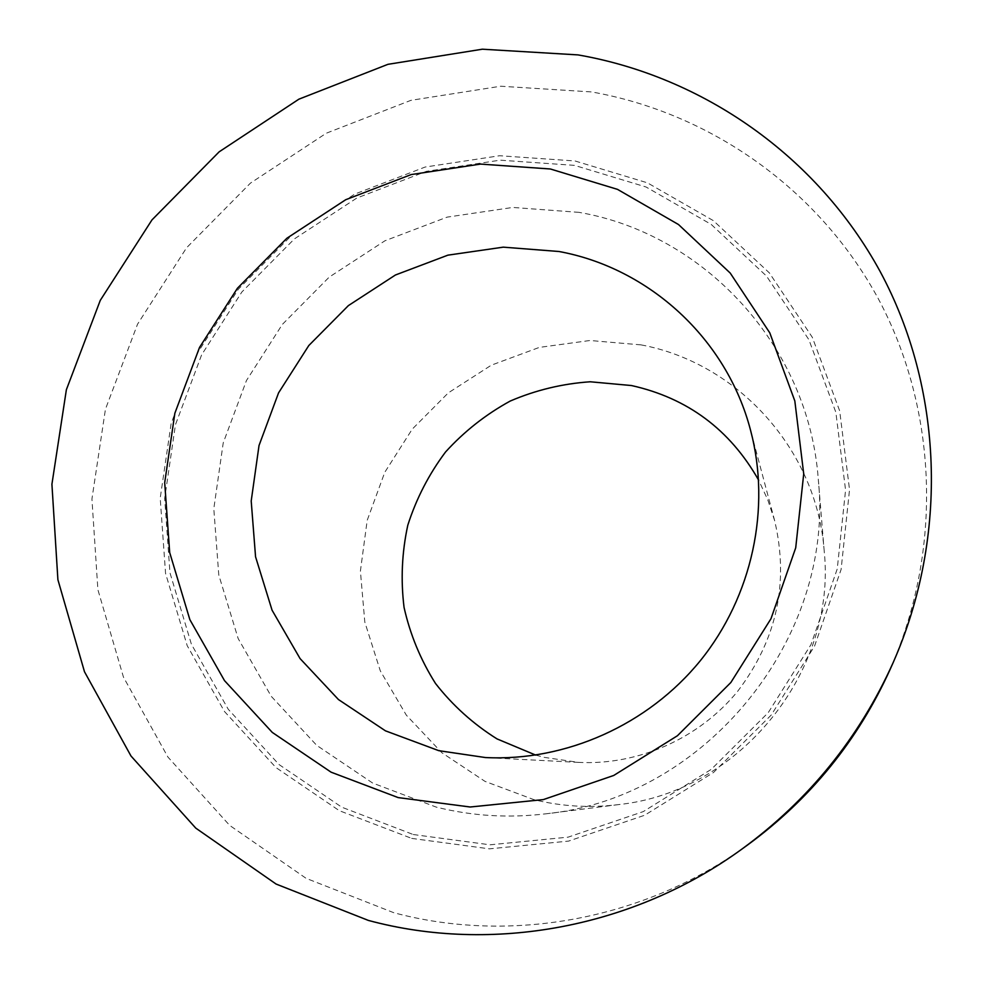 <?xml version="1.0" encoding="UTF-8"?>
<svg xmlns="http://www.w3.org/2000/svg" width="984" height="984" viewBox="0 0 984 984"><rect width="100%" height="100%" fill="white"/><g stroke="black" fill="none" stroke-linecap="round" stroke-linejoin="round"><path stroke-width="0.74" stroke-dasharray="4.92 3.69" d="M890.336 668.948C943.312 548.863 937.297 408.668 878.195 298.546C818.442 188.608 710.054 112.939 591.605 91.93L500.721 86.223L410.931 100.331L326.282 133.221L250.416 183.147L186.579 247.771L137.526 324.216L105.448 409.184L91.93 498.999L97.896 589.699L123.455 677.115L167.92 757.053L229.666 825.391L306.122 878.343L393.784 912.709C510.831 944.136 645 919.794 747.717 844.887M579.072 212.359L512.812 207.44L447.08 217.144L384.941 240.785L329.185 277.131L282.322 324.449L246.443 380.55L223.22 442.911L213.799 508.728L218.78 574.976L238.153 638.542L271.252 696.328L316.737 745.38L372.616 783.03L436.219 807.101C472.431 816.142 509.392 818.331 547.104 813.67C705.762 797.335 835.133 637.73 818.27 479.134C808.639 345.655 704.163 233.958 579.072 212.359M641.051 344.88L589.994 340.501L539.281 347.413L491.311 365.187L448.298 392.874L412.234 429.147L384.769 472.308L367.192 520.351L360.402 571.052L364.806 622.048L380.316 670.904L406.355 715.196L441.791 752.686L485.014 781.382L533.943 799.66C561.716 806.499 589.969 808.135 618.702 804.58C739.476 791.997 836.88 671.826 824.198 551.065C816.904 449.454 737.397 362.752 641.051 344.88M535.763 755.122L543.918 757.311L578.678 762.391C638.493 765.404 699.304 738.406 737.828 691.088C776.917 639.489 789.193 582.663 774.642 520.634L767.803 499.897L758.652 480.155M413.231 834.518L490.032 844.813L568.125 837.15L643.265 811.603L711.26 769.365L768.246 712.637L811.013 644.569L837.236 568.961L845.576 490.094L835.846 412.284L808.897 339.701L766.487 276.049L711.161 224.377L646.033 186.985L574.484 165.361L500.118 160.171L426.441 171.327L356.823 198.042L294.388 238.903L241.88 291.977L201.622 354.855L175.447 424.731L164.66 498.494L169.974 572.823L191.4 644.237L228.251 709.279L279.099 764.593L341.731 807.175L413.231 834.518M411.693 838.393L489.454 848.848L568.543 841.111L644.643 815.256L713.523 772.477L771.247 715.024L814.567 646.082L841.099 569.502L849.536 489.626L839.659 410.832L812.341 337.352L769.377 272.912L713.351 220.637L647.386 182.815L574.963 160.958L499.688 155.73L425.125 167.046L354.695 194.106L291.522 235.471L238.386 289.173L197.636 352.801L171.142 423.501L160.208 498.15L165.558 573.377L187.206 645.676L224.487 711.518L275.938 767.545L339.32 810.681L411.693 838.393M774.642 520.634L750.583 430.377M578.678 762.391L485.383 757.545M824.198 551.065L818.27 479.134M618.702 804.58L547.104 813.67"/><path stroke-width="1.48" d="M578.002 54.895L482.357 49.2L387.93 64.329L298.915 99.163L219.137 151.844L151.966 219.912L100.282 300.354L66.371 389.738L51.918 484.239L57.896 579.687L84.489 671.752L130.995 756.007L195.755 828.11L276.11 884.062L368.41 920.434C491.742 953.73 633.548 928.121 742.207 848.872C808.823 800.054 859.118 738 893.103 662.724C949.142 535.69 942.672 387.561 880.188 271.596C817.04 155.804 702.687 76.555 578.002 54.895M438.815 750.681L485.383 757.545C565.677 761.604 648.038 724.95 700.325 660.694C752.366 596.255 771.185 508.076 750.583 430.377C726.77 338.619 648.923 267.98 558.973 251.498L503.254 247.156L447.88 255.163L395.445 274.991L348.385 305.606L308.816 345.519L278.558 392.874L259.026 445.518L251.203 501.004L255.557 556.784L272.064 610.191L300.083 658.604L338.459 699.55L385.445 730.829L438.815 750.681M758.652 480.155C729.882 429.553 687.496 398.016 631.482 385.543L590.252 381.78C562.491 383.662 535.825 390.082 510.241 401.041C485.838 414.399 464.263 431.386 445.543 451.988C428.864 474.276 416.293 498.679 407.807 525.185C401.902 552.368 400.648 579.773 404.055 607.386C410.143 634.545 420.623 659.907 435.518 683.486C452.714 705.503 473.218 723.978 497.031 738.91L535.763 755.122M398.163 797.594L470.155 807.003L543.328 799.598L613.721 775.466L677.423 735.749L730.841 682.515L771.001 618.69L795.712 547.83L803.719 473.907L794.826 400.955L769.783 332.85L730.239 273.085L678.505 224.537L617.485 189.358L550.376 168.99L480.512 164.082L411.226 174.562L345.716 199.715L286.922 238.214L237.452 288.226L199.518 347.45L174.857 413.255L164.697 482.689L169.691 552.565L189.863 619.649L224.512 680.633L272.285 732.416L331.091 772.182L398.163 797.594M742.207 848.872L747.717 844.887C810.681 798.737 858.22 740.091 890.336 668.948L893.103 662.724"/></g></svg>
